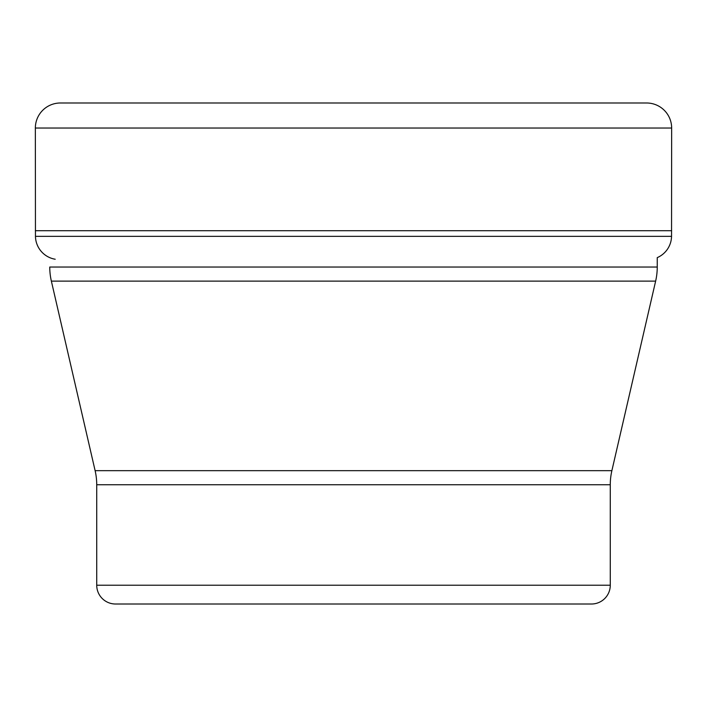 <?xml version="1.0" encoding="UTF-8"?>
<svg xmlns="http://www.w3.org/2000/svg" width="707" height="707" viewBox="0 0 707 707"><rect width="100%" height="100%" fill="white"/><g stroke="black" fill="none" stroke-linecap="round" stroke-linejoin="round"><path stroke-width="1.06" d="M35.456 236.341L35.35 128.038L35.456 236.341A23.667 23.667 0 0 0 55.208 259.239A23.667 23.667 0 0 1 35.456 236.341L671.544 236.341L671.65 128.038A25.054 25.054 0 0 0 646.596 102.992L60.404 102.992A25.054 25.054 0 0 0 35.35 128.038L671.65 128.038M657.245 267.034L49.755 267.034A62.631 62.631 0 0 0 51.364 281.121L655.636 281.121A62.631 62.631 0 0 0 657.245 267.034L657.245 257.631A23.667 23.667 0 0 0 671.544 236.341M671.65 230.712L35.35 230.712M655.636 281.121L611.882 470.668A62.631 62.631 0 0 0 610.274 484.755L610.274 585.219A18.789 18.789 0 0 1 591.485 604.008L115.515 604.008A18.789 18.789 0 0 1 96.726 585.219L96.726 484.755L610.274 484.755M51.364 281.121L95.118 470.668A62.631 62.631 0 0 1 96.726 484.755M60.404 102.992A25.054 25.054 0 0 0 35.35 128.038M611.882 470.668L95.118 470.668M610.274 585.219L96.726 585.219"/></g></svg>

